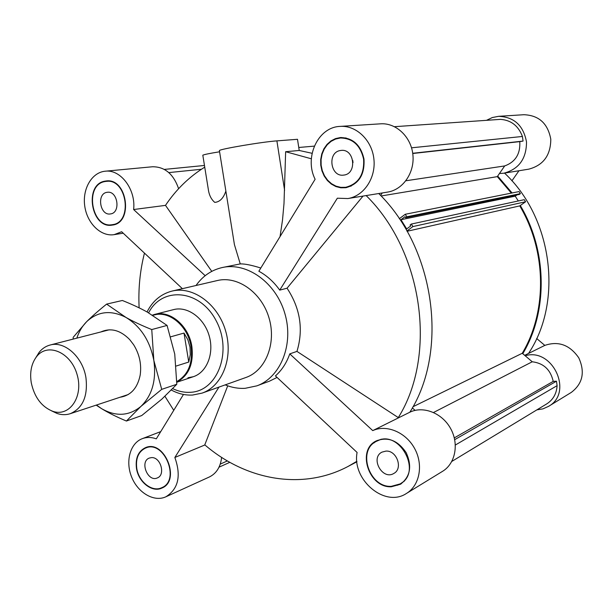 <?xml version="1.0" encoding="UTF-8"?>
<svg xmlns="http://www.w3.org/2000/svg" width="613" height="613" viewBox="0 0 613 613"><rect width="100%" height="100%" fill="white"/><g stroke="black" fill="none" stroke-linecap="round" stroke-linejoin="round"><path stroke-width="0.92" d="M394.511 126.684L500.453 119.366C511.073 120.117 518.391 125.818 522.422 136.469L523.058 141.074L519.786 141.626C520.483 153.886 515.449 161.993 504.691 165.931L497.304 176.636L511.357 193.11M405.254 214.274L519.058 191.57L520.391 193.654L519.311 194.428L405.591 217.699L406.817 216.787L405.254 214.274L399.301 218.734M516.997 194.903L515.226 196.16L518.307 200.964M406.917 230.994L412.909 226.572L411.338 224.051L524.261 199.677L525.602 201.761L519.755 205.899C546.735 251.039 547.286 311.55 522.253 353.272L532.245 361.777C543.601 363.18 550.589 369.723 553.217 381.386L556.481 381.202L557.102 385.654C556.581 393.699 553.125 399.776 546.75 403.883L451.827 461.42M381.102 195.984L497.304 176.636M504.691 165.931L405.906 180.766M380.619 195.478L382.244 192.965M522.253 353.272L412.97 406.748M415.101 410.381L412.35 407.89M433.544 412.48L532.245 361.777M519.755 205.899L407.07 231.277M525.602 201.761L412.909 226.572M411.338 224.051L410.112 224.963L410.725 225.936L406.687 228.925L400.971 219.722L404.986 216.718L405.591 217.699M515.226 196.16L400.971 219.722M520.391 193.654L406.817 216.787M553.217 381.386L454.302 437.881M557.102 385.654L455.359 445.015M556.481 381.202L454.7 439.659M519.786 141.626L412.748 153.503M523.058 141.074L412.718 153.281M522.422 136.469L411.538 147.81M202.98 168.253L203.432 167.962M229.829 462.325L219.025 467.175M204.466 165.472L164.338 169.41M151.48 457.612C160.583 456.8 165.816 474.899 157.349 477.918C147.894 482.515 139.404 461.551 149.296 458.064L151.48 457.612M385.937 451.099C396.803 450.18 403.331 468.723 393.799 473.458C382.458 480.561 369.953 457.896 381.983 452.126L385.937 451.099M340.361 150.53L341.112 150.43C354.582 148.507 357.272 173.985 343.747 175.08C330.445 177.41 326.959 152.346 340.361 150.53M352.781 160.514L353.011 162.66M106.938 192.329L107.329 192.275C117.857 190.505 121.014 213.04 110.394 213.937C99.98 215.914 96.41 193.7 106.938 192.329M260.816 268.027C251.545 265.13 244.687 263.759 240.25 263.904L234.434 244.679M219.431 150.806L219.393 150.583C219.584 149.089 262.402 141.848 276.892 140.875L297.497 139.297L299.221 150.476L285.643 151.71L284.003 203.47L282.516 220.013L280.049 236.587M225.868 191.08C223.454 198.244 219.753 202.014 214.749 202.374C211.171 199.355 209.002 194.903 208.259 189.026L207.378 183.571M202.834 155.327L202.811 155.204C204.198 154.507 209.784 153.373 219.584 151.786M311.343 158.79L285.643 151.71M204.734 167.15C189.133 176.858 176.054 189.593 165.495 205.37L211.776 271.367M240.25 263.904L222.136 267.567C211.447 270.065 202.734 276.042 196.014 285.497M312.094 153.304L299.221 150.476M225.201 384.88C231.791 387.562 238.449 388.711 245.192 388.313L256.87 385.845C280.731 377.309 294.033 344.2 284.83 313.396C275.919 282.501 246.824 261.835 222.136 267.567M256.87 385.845L269.567 381.125L277.061 377.432M296.953 351.395L398.603 417.798L372.742 430.61C386.619 424.204 405.944 432.288 414.687 448.632C423.591 464.892 419.69 485.519 406.473 493.434C384.949 508.001 351.709 479.757 357.095 452.463L275.436 375.915C281.85 370.214 286.623 362.873 289.765 353.885L296.953 351.395C303.596 329.457 300.293 308.393 287.053 288.194L279.735 290.118C273.873 281.911 266.916 275.612 258.855 271.23L315.12 179.257C303.987 157.449 317.94 127.029 340.154 126.393C356.337 125.198 372.06 140.293 373.915 159.211C375.984 178.115 363.785 196.129 347.862 198.551L337.342 198.206L279.735 290.118M347.862 198.551L387.608 192.091C402.971 189.754 414.794 172.674 412.901 154.813C411.208 136.929 396.159 122.677 380.558 123.826L340.154 126.393M406.473 493.434L442.586 471.305C455.444 463.597 459.229 443.774 450.54 428.395C442.011 412.932 423.208 405.653 409.859 412.212C448.854 350.874 435.069 248.48 378.742 193.532M227.722 385.83L204.711 445.03L174.851 457.482C181.356 475.872 178.36 488.982 165.855 496.806L209.362 476.975C216.466 473.458 220.55 466.922 221.622 457.375M178.613 188.697C173.494 173.969 164.767 166.659 152.438 166.767L105.206 171.211C120.623 169.065 136.04 189.624 133.619 209.531L165.495 205.37M204.788 444.839C245.683 480.132 302.293 490.806 348.123 466.409L356.873 461.298M187.938 377.777L193.333 376.704C206.941 372.329 214.42 353.326 209.125 335.625C204.006 317.871 187.448 305.925 173.632 309.603L154.668 314.408C170.039 309.902 188.919 325.924 191.877 346.537C193.792 363.762 188.773 375.623 176.812 382.121M161.671 487.741C180.827 480.469 164.123 439.467 145.557 448.042C138.477 451.536 135.55 458.325 136.768 468.386C138.699 481.826 152.147 492.415 161.671 487.741L164.705 486.324M148.691 446.885L145.557 448.042M160.468 488.201L162.744 487.641M146.392 447.344L144.384 448.57M136.477 468.393C135.235 458.149 138.216 451.245 145.427 447.682C164.315 438.969 181.325 480.684 161.832 488.094C152.131 492.852 138.438 482.071 136.477 468.393M112.24 224.695C133.266 222.772 127.044 178.046 106.126 181.371L105.122 181.517C84.027 184.467 91.429 228.848 112.24 224.695L115.704 224.09M109.643 181.096L106.126 181.371M110.777 224.833L113.305 224.894M105.061 181.134L106.087 180.981C127.381 177.609 133.703 223.117 112.317 225.078C91.13 229.316 83.583 184.138 105.061 181.134M346.115 137.963L340.422 137.994L335.595 139.036L331.135 141.319L327.281 144.714L324.231 149.043L322.124 154.078L321.074 159.549L321.135 165.173L322.285 170.675L324.484 175.762L327.603 180.176L331.503 183.701L335.97 186.137L340.782 187.356L345.694 187.294C358.513 183.877 364.482 174.483 363.601 159.096C360.406 145.266 352.682 138.232 340.422 137.994M345.694 187.294L351.234 186.053M341.272 137.504L336.598 138.707M341.824 187.455L346.621 187.578M363.984 159.028C364.881 174.682 358.812 184.245 345.77 187.724L340.767 187.793L335.863 186.551L331.319 184.076L327.35 180.49L324.17 175.992L321.94 170.812L320.76 165.219L320.706 159.487L321.771 153.917L323.909 148.79L327.028 144.384L330.951 140.929L335.487 138.607L340.407 137.55C352.881 137.802 360.735 144.959 363.984 159.028M165.855 496.806C154.016 502.308 137.894 492.806 131.649 477.06C125.205 461.39 130.094 443.222 142.262 438.678C146.676 437.031 151.357 437.084 156.307 438.847L183.471 394.45M174.851 457.482L218.956 387.102M182.383 288.669L121.65 231.729L114.156 234.641C100.915 236.871 87.115 223.339 84.763 206.183C82.188 189.057 91.728 172.383 105.206 171.211M205.179 275.689L133.619 209.531M363.019 196.091L287.053 288.194M398.289 417.599C437.337 355.295 423.085 251.399 366.145 195.578M398.588 417.79L409.859 412.212M144.461 253.115C139.971 270.793 138.193 289.029 139.128 307.841M164.951 396.305L173.755 410.327M400.212 483.895C422.985 471.841 398.688 428.341 376.589 441.245C356.881 450.049 369.126 487.687 391.286 486.347L400.212 483.895L404.457 481.006M381.271 439.199L376.589 441.245M397.27 485.281L401.224 483.78M377.217 440.463L373.861 442.984M391.347 486.768C368.788 488.124 356.337 449.812 376.405 440.854C387.983 436.525 397.906 440.463 406.189 452.67C412.227 466.164 410.312 476.692 400.45 484.262L391.347 486.768M372.742 430.61L289.765 353.885M192.949 394.979L202.114 393.109L245.851 377.516C265.628 370.727 276.639 343.41 269.046 318.032C261.705 292.57 237.675 275.543 217.377 280.532L172.146 291.052C160.997 293.964 152.629 300.929 147.051 311.956M525.165 355.747C552.658 347.349 573.737 392.741 548.512 406.381L542.949 408.863L536.873 409.867M497.687 176.077L512.077 192.965M520.291 205.516C547.447 250.909 547.984 311.779 522.774 353.709M486.484 120.332L492.308 117.543L498.599 116.324C514.131 116.945 523.433 125.496 526.513 141.978C526.437 158.767 518.889 169.18 503.871 173.203L499.457 173.517M548.512 406.381L571.293 392.412C582.733 383.661 585.223 372.137 578.772 357.831C569.806 344.92 558.489 340.767 544.819 345.387L528.973 353.241M536.659 338.506L544.819 345.387M503.871 173.203L528.804 169.15C543.348 165.272 550.673 155.296 550.796 139.235C547.876 123.474 538.904 115.305 523.885 114.715L498.599 116.324M518.966 170.751L511.924 180.835M524.69 355.341L528.544 353.433M504.53 173.096C552.489 217.776 563.178 301.144 528.797 353.034M31.271 382.773C29.623 372.221 31.409 363.494 36.611 356.597C47.523 342.315 70.786 352.161 77.046 374.413C83.812 396.511 69.56 417.369 52.664 411.262C41.538 406.725 34.405 397.232 31.271 382.773M51.546 410.856L57.178 413.507C61.691 414.986 66.051 415.055 70.25 413.698C82.809 408.197 88.034 396.182 85.935 377.662C82.793 356.996 64.572 340.69 50.09 345.035C45.822 346.169 42.19 348.575 39.194 352.26L35.891 357.54M184 333.066L187.862 339.748L189.992 347.027L190.291 354.575L188.758 362.053L184 333.066L170.789 336.798M188.758 362.053L176.215 366.022M152.836 315.335L154.284 314.967C169.472 310.507 188.13 326.346 191.057 346.705C192.942 363.333 188.199 374.949 176.812 381.562M152.453 315.097L154.668 314.408M100.884 331.947C110.754 327.572 120.363 330.123 129.711 339.61L133.626 344.721C139.534 354.306 141.71 364.467 140.162 375.21C137.427 388.244 130.73 395.584 120.056 397.239M126.408 421.031C116.685 416.963 108.394 412.833 101.536 408.626C115.895 416.84 129.029 416.104 140.936 406.396C152.2 395.423 156.499 380.091 153.832 360.398L161.709 389.355L140.936 406.396L126.408 421.031L141.71 415.56L161.84 399.132L176.797 384.274L174.743 354.069L167.073 325.434L147.35 312.124C140.323 308.209 131.994 304.332 122.362 300.485L106.624 304.109L125.987 317.442C133.121 321.473 141.71 325.511 151.756 329.556L153.832 360.398C149.963 340.774 140.683 326.453 125.987 317.442C111.06 309.818 97.965 311.22 86.678 321.649C82.303 326.055 79.016 331.556 76.832 338.146M96.479 405.032L101.536 408.626L96.164 405.132M73.162 339.089L73.192 337.311L86.678 321.649C91.958 316.4 98.609 310.553 106.624 304.109M167.073 325.434L151.756 329.556M176.797 384.274L161.709 389.355M276.892 140.875L284.585 190.268M171.379 390.06C178.199 393.753 185.241 395.416 192.52 395.056L202.114 393.109C222.404 386.159 233.576 357.54 225.584 330.79C217.845 303.971 192.972 285.934 172.146 291.052M172.743 388.657C178.529 391.423 184.39 392.634 190.329 392.297C217.692 391.408 232.794 351.042 215.975 320.407C199.823 289.367 162.07 286.148 148.614 312.837M314.316 146.124L298.753 147.48M227.385 460.922L220.266 464.102M201.409 169.265L168.82 172.598M219.393 150.583L234.434 244.687M202.811 155.204L208.259 189.026M356.927 461.765L348.123 466.409M160.736 431.606L142.262 438.678M123.205 233.193L114.156 234.641M52.664 411.262L57.178 413.507M36.611 356.597L39.194 352.26M70.25 413.698L128.201 394.55M50.09 345.035L109.191 329.809M176.812 382.236L193.333 376.704"/></g></svg>
